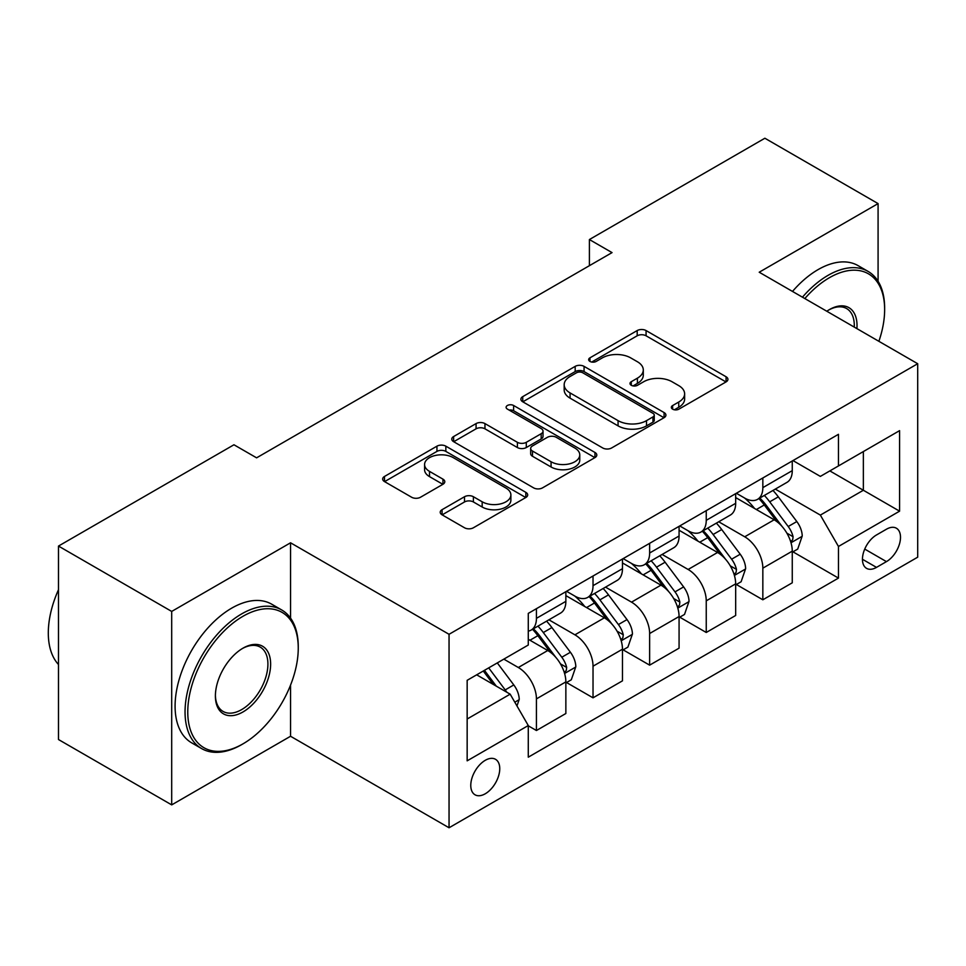 <?xml version="1.0" encoding="UTF-8"?>
<svg xmlns="http://www.w3.org/2000/svg" width="966" height="966" viewBox="0 0 966 966"><rect width="100%" height="100%" fill="white"/><g stroke="black" fill="none" stroke-linecap="round" stroke-linejoin="round"><path stroke-width="1.45" d="M672.626 409.161A4.395 2.536 0 0 0 678.857 409.161L726.082 381.896A6.291 3.635 0 0 0 727.917 379.324A6.291 3.635 0 0 0 726.082 376.764L646.073 330.565A6.291 3.635 0 0 0 637.186 330.565L589.96 357.831A4.395 2.536 0 0 0 588.668 359.63A4.395 2.536 0 0 0 589.96 361.429A4.395 2.536 0 0 0 596.179 361.429L602.289 357.903A20.117 11.616 0 0 1 630.738 357.903L637.403 361.743A20.117 11.616 0 0 1 643.296 369.954A20.117 11.616 0 0 1 637.403 378.165L631.293 381.703A4.395 2.536 0 0 0 630.001 383.49A4.395 2.536 0 0 0 631.293 385.289A4.395 2.536 0 0 0 637.512 385.289L643.634 381.763A20.117 11.616 0 0 1 672.07 381.763L678.736 385.615A20.117 11.616 0 0 1 684.628 393.826A20.117 11.616 0 0 1 678.736 402.037L672.626 405.563A4.395 2.536 0 0 0 671.346 407.362A4.395 2.536 0 0 0 672.626 409.161L672.626 405.563M485.258 793.774A20.491 11.834 120 0 0 498.649 775.722A20.491 11.834 120 0 0 495.51 759.3A20.491 11.834 120 0 0 485.258 760.314A20.491 11.834 120 0 0 471.879 778.367A20.491 11.834 120 0 0 475.018 794.789A20.491 11.834 120 0 0 485.258 793.774M442.066 509.686A6.291 3.635 0 0 0 440.218 512.246A6.291 3.635 0 0 0 442.066 514.818L464.513 527.774A6.291 3.635 0 0 0 473.4 527.774L525.842 497.49A6.291 3.635 0 0 0 527.69 494.93A6.291 3.635 0 0 0 525.842 492.358L445.845 446.171A6.291 3.635 0 0 0 436.946 446.171L384.504 476.455A6.291 3.635 0 0 0 382.669 479.015A6.291 3.635 0 0 0 384.504 481.587L411.613 497.236A6.291 3.635 0 0 0 420.512 497.236L442.947 484.28A6.291 3.635 0 0 0 444.795 481.708A6.291 3.635 0 0 0 442.947 479.148L429.508 471.384A16.808 9.708 0 0 1 424.581 464.513A16.808 9.708 0 0 1 434.966 455.554A16.808 9.708 0 0 1 453.283 457.655L505.955 488.059A16.808 9.708 0 0 1 510.881 494.93A16.808 9.708 0 0 1 500.497 503.902A16.808 9.708 0 0 1 482.179 501.789L473.4 496.729A6.291 3.635 0 0 0 464.513 496.729L442.066 509.686L442.066 514.818M290.549 542.795L171.694 611.43L58.491 546.068L58.491 739.533L171.694 804.883L290.549 736.261L449.045 827.765L449.045 634.3L290.549 542.795L290.549 618.131M878.082 281.275L878.082 203.597L759.216 272.219L917.7 363.723L449.045 634.3M878.082 203.597L764.879 138.235L589.405 239.544L589.405 265.686M58.491 546.068L233.953 444.771L256.594 457.836L612.046 252.609L589.405 239.544M602.736 447.97A6.291 3.635 0 0 0 611.623 447.97L664.077 417.686A6.291 3.635 0 0 0 665.912 415.126A6.291 3.635 0 0 0 664.077 412.554L584.068 366.368A6.291 3.635 0 0 0 575.181 366.368L522.739 396.652A6.291 3.635 0 0 0 520.891 399.212A6.291 3.635 0 0 0 522.739 401.784L602.736 447.97M509.154 410.103A4.395 2.536 0 0 1 513.622 410.731L513.622 405.503L594.959 452.462A6.291 3.635 0 0 1 596.795 455.022A6.291 3.635 0 0 1 594.959 457.594L542.518 487.866A6.291 3.635 0 0 1 533.618 487.866L453.622 441.679L453.622 436.547A6.291 3.635 0 0 0 451.774 439.119A6.291 3.635 0 0 0 453.622 441.679M453.622 436.547L476.069 423.591A6.291 3.635 0 0 1 484.956 423.591L517.402 442.319A6.291 3.635 0 0 0 526.289 442.319L541.177 433.722A6.291 3.635 0 0 0 543.025 431.162A6.291 3.635 0 0 0 541.177 428.59L507.404 409.089A4.395 2.536 0 0 1 506.112 407.29A4.395 2.536 0 0 1 508.828 404.947A4.395 2.536 0 0 1 513.622 405.503M886.45 529.211L876.5 534.959A19.851 11.459 120 0 0 863.519 552.455A19.851 11.459 120 0 0 866.562 568.358A19.851 11.459 120 0 0 876.5 567.38L886.45 561.62A19.851 11.459 120 0 0 899.431 544.136A19.851 11.459 120 0 0 896.388 528.221A19.851 11.459 120 0 0 886.45 529.211M449.045 827.765L917.7 557.177L917.7 363.723M838.452 465.938L838.452 434.314M792.953 460.577L820.351 476.395L899.587 430.643L899.587 511.171L838.464 546.466L820.351 515.095L775.324 489.098M792.953 551.827L838.464 578.091L838.464 546.466M838.464 578.091L528.281 757.175L528.281 725.538L467.158 760.834L467.158 680.318L528.281 645.022L528.281 613.386L838.464 434.314M171.694 611.43L171.694 804.883M829.854 470.913L863.363 490.257L863.363 451.569L899.587 430.643M820.351 515.095L863.363 490.257L899.587 511.171M467.158 719.006L510.169 694.168L476.661 674.823M528.281 725.804L536.432 730.513L536.432 698.877A25.611 14.792 -120 0 0 518.319 667.506L503.829 659.138M536.432 730.513L565.859 713.512L565.859 681.887A25.611 14.792 -120 0 0 547.746 650.516L528.281 639.275M566.547 682.539L593.027 697.826L593.027 666.202A25.611 14.792 -120 0 0 574.915 634.831L548.917 619.81M593.027 697.826L622.466 680.837L622.466 649.2A25.611 14.792 -120 0 0 604.354 617.829L565.859 595.611M623.142 649.852L649.635 665.151L649.635 633.515A25.611 14.792 -120 0 0 631.523 602.144L605.513 587.135M631.523 602.144L660.949 585.154L622.466 562.937M679.75 617.177L706.243 632.476L735.669 615.475L735.669 583.85A25.611 14.792 -120 0 0 717.557 552.48L688.118 569.469L662.121 554.448M717.557 552.48L679.074 530.249M736.346 584.502L762.838 599.789L762.838 568.165A25.611 14.792 -120 0 0 744.726 536.794L718.716 521.773M762.838 599.789L792.265 582.8L792.265 551.163A25.611 14.792 -120 0 0 774.152 519.793L735.669 497.575M736.346 493.264L744.726 498.094A25.611 14.792 -120 0 0 757.537 499.362A25.611 14.792 -120 0 0 762.838 487.637L762.838 477.965M679.75 525.939L688.13 530.781A25.611 14.792 -120 0 0 700.93 532.049A25.611 14.792 -120 0 0 706.243 520.324L706.243 510.64M623.142 558.614L631.523 563.456A25.611 14.792 -120 0 0 644.334 564.724A25.611 14.792 -120 0 0 649.635 552.999L649.635 543.327M566.547 591.301L574.915 596.131A25.611 14.792 -120 0 0 587.726 597.399A25.611 14.792 -120 0 0 593.027 585.674L593.027 576.002M649.635 665.151L679.074 648.162L679.074 616.525A25.611 14.792 -120 0 0 660.961 585.154M757.537 499.362L786.964 482.372A25.611 14.792 -120 0 0 792.265 470.647L792.265 460.975M700.93 532.049L730.368 515.047A25.611 14.792 -120 0 0 735.669 503.322L735.669 493.65M644.334 564.724L673.761 547.734A25.611 14.792 -120 0 0 679.074 536.009L679.074 526.325M706.243 632.476L706.243 600.84A25.611 14.792 -120 0 0 688.13 569.469M587.726 597.399L617.165 580.409A25.611 14.792 -120 0 0 622.466 568.684L622.466 559.012M528.281 631.112A25.611 14.792 -120 0 0 531.131 630.086L560.558 613.084A25.611 14.792 -120 0 0 565.859 601.359L565.859 591.687M531.131 630.086A25.611 14.792 -120 0 0 536.432 618.349L536.432 608.677M510.169 694.168L528.281 725.538M290.549 736.261L290.549 685.087M674.389 409.777L678.736 407.266A20.117 11.616 0 0 0 684.628 399.055L684.628 393.826M643.296 369.954L643.296 375.182A20.117 11.616 0 0 1 637.403 383.393L633.056 385.917M725.997 381.944L646.073 335.794A6.291 3.635 0 0 0 637.186 335.794L591.711 362.045M663.992 417.735L584.068 371.596A6.291 3.635 0 0 0 575.181 371.596L522.811 401.832M652.968 416.914A4.395 2.536 0 0 0 654.248 415.126A4.395 2.536 0 0 0 652.968 413.327L582.74 372.779A4.395 2.536 0 0 0 576.509 372.779L570.073 376.499A20.117 11.616 0 0 0 564.18 384.71A20.117 11.616 0 0 0 570.073 392.921L618.071 420.645A20.117 11.616 0 0 0 646.52 420.645L652.968 416.914L652.968 422.142A4.395 2.536 0 0 0 654.248 420.355L654.248 415.126M564.18 384.71L564.18 389.938A20.117 11.616 0 0 0 570.073 398.149L570.073 392.921M652.968 422.142L646.52 425.873A20.117 11.616 0 0 1 618.071 425.873L570.073 398.149M453.706 441.728L476.069 428.819L476.069 423.591M543.025 431.162L543.025 436.39A6.291 3.635 0 0 1 541.177 438.95L526.289 447.548A6.291 3.635 0 0 1 517.402 447.548L484.956 428.819A6.291 3.635 0 0 0 476.069 428.819M513.622 410.731L594.875 457.642M551.067 461.76A16.808 9.708 0 0 0 569.397 463.861A16.808 9.708 0 0 0 579.769 454.901A16.808 9.708 0 0 0 574.842 448.031L556.295 437.32A6.291 3.635 0 0 0 547.396 437.32L532.508 445.918A6.291 3.635 0 0 0 530.672 448.478A6.291 3.635 0 0 0 532.508 451.05L551.067 461.76L551.067 466.989A16.808 9.708 0 0 0 569.397 469.09A16.808 9.708 0 0 0 579.769 460.13L579.769 454.901M530.672 448.478L530.672 453.706A6.291 3.635 0 0 0 532.508 456.278L532.508 451.05M551.067 466.989L532.508 456.278M510.881 494.93L510.881 500.159A16.808 9.708 0 0 1 500.497 509.13A16.808 9.708 0 0 1 482.179 507.017L473.4 501.958A6.291 3.635 0 0 0 464.513 501.958L442.15 514.866M424.581 464.513L424.581 469.754A16.808 9.708 0 0 0 429.508 476.612L429.508 471.384M442.863 484.328L429.508 476.612M525.758 497.538L445.845 451.4A6.291 3.635 0 0 0 436.946 451.4L384.589 481.636M792.265 552.214L797.711 549.074L802.227 536.009A16.965 9.793 -120 0 0 796.817 521.555L778.318 496.85A48.988 28.28 -120 0 0 772.969 490.45M754.567 508.49A48.988 28.28 -120 0 0 744.545 497.985M790.719 541.817L792.7 539.692L793.074 536.734A16.965 9.793 -120 0 0 788.208 526.518L769.709 501.825A48.988 28.28 -120 0 0 764.36 495.425M759.807 498.058A40.669 23.474 60 0 1 766.485 505.641L782.134 526.542M758.926 498.565A48.988 28.28 60 0 1 764.275 504.964L776.579 521.374M735.669 584.889L741.103 581.761L745.631 568.684A16.965 9.793 -120 0 0 740.21 554.23L721.711 529.537A48.988 28.28 -120 0 0 716.361 523.137M697.971 541.165A48.988 28.28 -120 0 0 687.937 530.672M734.124 574.504L736.092 572.367L736.466 569.409A16.965 9.793 -120 0 0 731.612 559.205L713.113 534.5A48.988 28.28 -120 0 0 707.764 528.1M703.2 530.732A40.669 23.474 60 0 1 709.877 538.316L725.538 559.217M702.33 531.24A48.988 28.28 60 0 1 707.68 537.639L719.972 554.061M679.074 617.576L684.508 614.436L689.024 601.359A16.965 9.793 -120 0 0 683.614 586.905L665.115 562.212A48.988 28.28 -120 0 0 659.766 555.812M641.364 573.84A48.988 28.28 -120 0 0 631.341 563.347M677.516 607.179L679.496 605.042L679.871 602.084A16.965 9.793 -120 0 0 675.005 591.88L656.506 567.175A48.988 28.28 -120 0 0 651.156 560.775M646.604 563.407A40.669 23.474 60 0 1 653.282 571.003L668.931 591.904M645.723 563.915A48.988 28.28 60 0 1 651.072 570.314L663.376 586.736M622.466 650.251L627.9 647.111L632.428 634.034A16.965 9.793 -120 0 0 627.006 619.592L608.508 594.887A48.988 28.28 -120 0 0 603.158 588.487M584.768 606.527A48.988 28.28 -120 0 0 574.734 596.022M620.921 639.854L622.889 637.729L623.263 634.759A16.965 9.793 -120 0 0 618.409 624.555L599.91 599.862A48.988 28.28 -120 0 0 594.561 593.462M589.997 596.094A40.669 23.474 60 0 1 596.674 603.678L612.335 624.579M589.127 596.59A48.988 28.28 60 0 1 594.476 603.001L606.769 619.411M565.859 682.926L571.304 679.786L575.821 666.721A16.965 9.793 -120 0 0 570.411 652.267L551.912 627.574A48.988 28.28 -120 0 0 546.563 621.174M564.313 672.529L566.293 670.404L566.668 667.446A16.965 9.793 -120 0 0 561.801 657.23L543.303 632.537A48.988 28.28 -120 0 0 537.953 626.137M533.401 628.769A40.669 23.474 60 0 1 540.079 636.352L555.728 657.254M532.52 629.277A48.988 28.28 60 0 1 537.869 635.676L550.173 652.098M878.879 341.312A78.125 45.1 120 0 0 884.639 309.603A78.125 45.1 120 0 0 829.396 277.713A78.125 45.1 120 0 0 804.835 298.554M802.456 297.19A80.045 46.211 -60 0 1 828.043 275.358A80.045 46.211 -60 0 1 868.072 271.398A80.045 46.211 -60 0 1 884.639 308.033L884.639 309.603M826.811 311.245A39.063 22.556 -60 0 1 829.396 309.603L829.396 309.603A39.063 22.556 -60 0 1 856.902 328.621M792.494 291.442A80.045 46.211 -60 0 1 818.081 269.611A80.045 46.211 -60 0 1 858.11 265.638L868.072 271.398M854.27 327.1A37.143 21.445 120 0 0 846.614 308.552A37.143 21.445 120 0 0 828.719 310.014M241.657 744.629L243.009 743.844A78.125 45.1 120 0 0 298.252 648.162A78.125 45.1 120 0 0 243.009 616.26A78.125 45.1 120 0 0 187.766 711.942A78.125 45.1 120 0 0 243.009 743.844L241.657 744.629A80.045 46.211 -60 0 1 201.628 748.59A80.045 46.211 -60 0 1 189.36 684.447A80.045 46.211 -60 0 1 241.657 613.905A80.045 46.211 -60 0 1 281.674 609.944A80.045 46.211 -60 0 1 298.252 646.592L298.252 648.162M243.009 711.942A39.063 22.556 -60 0 1 215.394 696.003A39.063 22.556 -60 0 1 243.009 648.162L243.009 648.162A39.063 22.556 -60 0 1 270.637 664.101A39.063 22.556 -60 0 1 243.009 711.942M215.394 695.206A37.143 21.445 120 0 0 223.086 711.435A37.143 21.445 120 0 0 241.657 709.599A37.143 21.445 120 0 0 265.916 676.864A37.143 21.445 120 0 0 260.216 647.099A37.143 21.445 120 0 0 242.321 648.56M201.628 748.59L191.666 742.842A80.045 46.211 -60 0 1 179.398 678.7A80.045 46.211 -60 0 1 231.683 608.157A80.045 46.211 -60 0 1 271.712 604.197L281.674 609.944M58.491 664.523A80.045 46.211 -60 0 1 58.491 589.707M516.967 705.929L519.225 699.396A16.965 9.793 -120 0 0 513.803 684.942L497.297 662.905M506.752 692.199A16.965 9.793 -120 0 0 505.206 689.917L488.699 667.88M484.449 670.332L496.307 686.162M483.266 671.008L493.324 684.447M518.319 667.506L547.746 650.516M574.915 634.831L604.354 617.829M744.726 536.794L774.152 519.793M762.838 487.637L792.265 470.647M762.838 568.165L792.265 551.163M706.243 600.84L735.669 583.85M706.243 520.324L735.669 503.322M649.635 633.515L679.074 616.525M649.635 552.999L679.074 536.009M593.027 666.202L622.466 649.2M593.027 585.674L622.466 568.684M536.432 698.877L565.859 681.887M536.432 618.349L565.859 601.359M864.739 549.086L886.45 561.62M862.457 559.278L876.5 567.38M678.736 407.266L678.736 402.037M631.293 385.289L631.293 381.703M637.403 383.393L637.403 378.165M589.96 361.429L589.96 357.831M637.186 335.794L637.186 330.565M646.073 335.794L646.073 330.565M726.082 381.896L726.082 376.764M522.739 401.784L522.739 396.652M575.181 371.596L575.181 366.368M584.068 371.596L584.068 366.368M664.077 417.686L664.077 412.554M618.071 425.873L618.071 420.645M646.52 425.873L646.52 420.645M484.956 428.819L484.956 423.591M517.402 447.548L517.402 442.319M526.289 447.548L526.289 442.319M541.177 438.95L541.177 433.722M594.959 457.594L594.959 452.462M464.513 501.958L464.513 496.729M473.4 501.958L473.4 496.729M482.179 507.017L482.179 501.789M442.947 484.28L442.947 479.148M384.504 481.587L384.504 476.455M436.946 451.4L436.946 446.171M445.845 451.4L445.845 446.171M525.842 497.49L525.842 492.358M791.009 542.747L802.118 536.335M769.709 501.825L778.318 496.85M756.366 509.529L764.275 504.964M788.208 526.518L796.817 521.555M786.867 533.147L793.074 536.734M734.402 575.434L745.523 569.01M713.113 534.5L721.711 529.537M699.77 542.204L707.68 537.639M731.612 559.205L740.21 554.23M730.272 565.822L736.466 569.409M677.806 608.109L688.915 601.685M656.506 567.175L665.115 562.212M643.163 574.879L651.072 570.314M675.005 591.88L683.614 586.905M673.664 598.509L679.871 602.084M621.198 640.784L632.319 634.372M599.91 599.862L608.508 594.887M586.567 607.566L594.476 603.001M618.409 624.555L627.006 619.592M617.069 631.184L623.263 634.759M564.603 673.459L575.712 667.047M543.303 632.537L551.912 627.574M529.96 640.241L537.869 635.676M561.801 657.23L570.411 652.267M560.461 663.859L566.668 667.446M514.806 702.21L519.116 699.722M505.206 689.917L513.803 684.942"/></g></svg>

